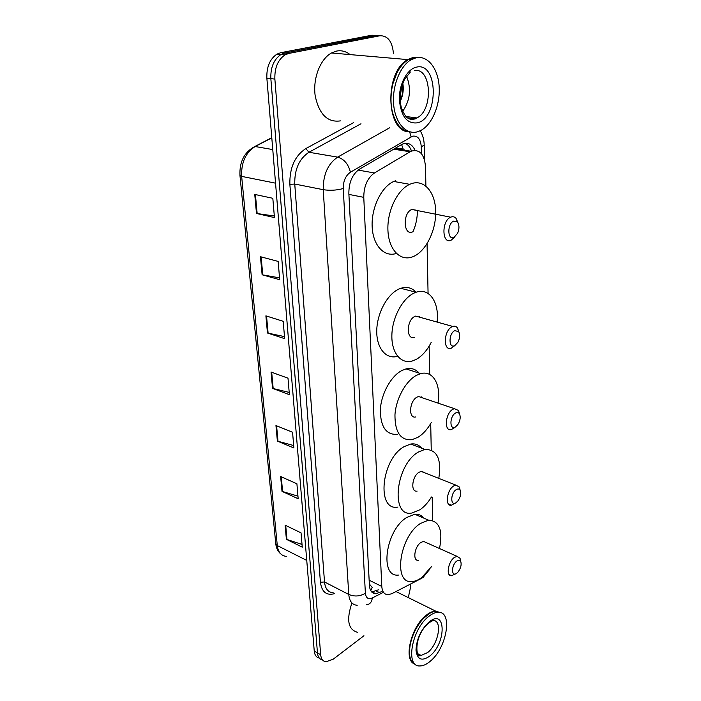 <?xml version="1.0" encoding="UTF-8"?>
<svg xmlns="http://www.w3.org/2000/svg" width="701" height="701" viewBox="0 0 701 701"><rect width="100%" height="100%" fill="white"/><g stroke="black" fill="none" stroke-linecap="round" stroke-linejoin="round"><path stroke-width="1.05" d="M425.893 186.045L425.507 166.689C424.333 154.01 419.513 148.857 411.031 151.232L374.457 172.972C367.403 178.045 363.837 186.168 363.775 197.34L381.8 586.457C382.22 591.819 384.323 594.571 388.109 594.72L391.885 593.659L421.336 578.465L423.185 577.291L429.695 569.326M417.41 210.738C417.367 218.055 415.903 225.047 413.012 231.724M421.467 396.941L421.397 397.476M422.922 471.58L422.834 472.088M369.348 583.986L372.231 587.482L370.733 590.636M401.585 144.546L403.233 149.094L395.671 148.077M404.915 150.277L404.477 149.909M432.675 520.519L432.202 497.289M431.246 449.998L430.703 423.544M429.713 374.492L429.135 346.128M428.074 293.456L427.067 243.703M363.933 635.746L333.168 659.229L326.018 661.814C322.898 661.35 321.119 658.993 320.672 654.752L274.871 79.09C274.512 67.866 277.885 59.787 285.009 54.88L288.786 53.434L379.889 35.76C387.819 35.541 392.341 41.517 393.463 53.697M410.427 584.091L410.532 587.315L408.297 597.611M320.672 654.752L317.457 652.894C317.877 656.977 319.56 659.317 322.504 659.921C319.56 659.317 317.877 656.977 317.457 652.894L270.849 78.643C270.472 67.445 273.837 59.401 280.961 54.503L284.737 53.074L375.885 35.479L380.021 35.733M415.088 150.329C412.083 144.073 407.842 142.005 402.374 144.134L359.517 169.169C352.41 174.198 348.853 182.278 348.853 193.415L369.427 585.528C369.874 590.829 371.994 593.572 375.789 593.747L381.843 591.591M405.239 143.302C408.017 144.599 410.111 147.166 411.505 151.022M378.365 589.856L371.67 591.959M319.297 658.073C316.361 657.459 314.679 655.12 314.25 651.054L317.457 652.894L270.849 78.643C270.472 67.445 273.837 59.401 280.961 54.503L284.737 53.074L375.885 35.479L379.889 35.76M314.25 651.054L266.862 78.188C266.468 67.033 269.824 59.015 276.939 54.135L280.715 52.706L371.907 35.199L375.885 35.479M260.457 256.715L278.148 261.412L279.69 279.708L262.121 274.774L260.457 256.715M254.743 194.422L272.82 198.287L274.45 217.582L256.487 213.454L254.743 194.422M275.957 425.551L292.562 432.263L293.885 447.974L277.386 441.104L275.957 425.551M280.637 476.531L296.909 483.769L298.17 498.753L282.004 491.357L280.637 476.531M285.105 525.154L301.053 532.874L302.262 547.166L286.402 539.314L285.105 525.154M265.889 315.853L283.195 321.295L284.667 338.662L267.467 333.01L265.889 315.853M271.05 372.056L287.997 378.172L289.39 394.681L272.549 388.38L271.05 372.056M289.198 392.42L272.549 388.38M284.492 336.603L267.467 333.01M302.026 544.432L286.402 539.314M297.951 496.15L282.004 491.357M293.684 445.538L277.386 441.104M274.31 215.996L256.487 213.454M279.533 277.868L262.121 274.774M414.344 663.9C403.049 659.737 411.329 626.046 426.48 615.04C429.748 612.481 432.789 611.167 435.593 611.088L440.228 612.56M409.664 655.198C408.876 642.466 413.38 630.278 423.176 618.641L429.871 613.252M436.381 611.482L439.562 612.411M415.597 664.478C412.924 663.514 411.093 661.183 410.103 657.485C407.228 647.522 413.739 628.42 423.36 618.554L426.927 615.259C430.195 612.709 433.236 611.386 436.04 611.316L440.473 612.621M428.942 616.275C432.21 613.708 435.242 612.385 438.046 612.306C453.188 610.983 446.852 648.294 429.985 661.464C426.331 664.504 422.931 666.003 419.776 665.95C405.012 666.949 411.881 628.674 428.942 616.275M357.545 632.293C348.082 629.691 346.206 619.921 351.928 602.991M456.754 561.098C458.612 559.81 459.961 559.985 460.794 561.624C461.679 564.927 460.732 568.406 457.937 572.077L456.859 573.094C451.216 577.782 451.058 565.146 456.754 561.098M455.098 573.953L451.672 575.731C445.801 576.774 447.921 561.878 454.309 557.497L456.973 556.314L460.04 558.276L460.566 560.598M426.226 542.592L423.527 541.391L420.828 542.504C414.379 546.675 412.442 561.264 418.418 560.362M431.667 566.487L421.748 577.51C418.366 580.034 415.115 581.374 412.004 581.55C392.849 584.292 399.342 536.659 420.328 523.533L428.53 520.151C439.431 520.896 443.085 530.35 439.492 548.515M398.51 575.074C379.232 577.624 385.489 530.412 406.554 517.557L414.79 514.262C418.523 513.956 421.538 515.244 423.833 518.144M456.132 489.692C457.937 488.562 459.286 488.799 460.189 490.393C461.267 493.574 460.522 497.07 457.955 500.873L456.237 502.547C450.392 506.972 450.226 493.434 456.132 489.692M455.002 503.169L451.47 505.202C444.837 506.823 446.625 490.262 453.6 486.003L455.738 485.066L459.357 487.029L460.075 489.946M424.429 472.719L421.161 471.423L418.988 472.308C411.934 476.356 410.365 492.566 417.121 491.094M422.598 471.475L422.51 471.957M431.465 496.983C428.066 502.538 424.236 506.788 419.969 509.732L411.811 513.044C390.212 517.601 395.495 464.693 418.453 452.005L424.885 449.402C437.082 449.367 441.726 459.024 438.808 478.389M397.905 507.086C376.174 511.432 381.178 459.006 404.223 446.59L410.681 444.048C415.167 443.365 418.821 444.741 421.634 448.176M455.457 413.073C457.175 412.118 458.515 412.398 459.479 413.914C460.785 416.981 460.277 420.504 457.946 424.464L455.58 426.883C449.507 431.001 449.332 416.447 455.457 413.073M454.327 427.829L451.339 429.555C443.864 431.93 445.179 413.362 452.837 409.296L454.344 408.648L458.542 410.506L459.541 414.011M422.458 397.835L418.541 396.512L417.016 397.125C409.27 400.981 408.227 419.137 415.798 416.937M421.117 396.748L421.047 397.362M431.334 422.449C427.549 429.152 423.124 434.077 418.068 437.231L411.873 439.72C400.569 440.535 394.935 432.272 394.952 414.922C395.916 398.895 405.686 381.055 416.438 375.342L420.723 373.624C433.069 370.11 441.236 384.893 438.037 403.119M397.52 434.357C386.146 435.093 380.415 426.865 380.336 409.673C381.213 393.796 390.93 376.183 401.726 370.584L406.028 368.901C411.312 367.71 415.667 369.112 419.11 373.107M454.73 330.653L458.647 331.564C460.215 334.552 459.961 338.136 457.867 342.325L454.861 345.523C448.561 349.273 448.368 333.597 454.73 330.653M454.984 345.453L451.26 348.213C442.918 351.525 443.567 330.557 452.014 326.78L452.776 326.447C454.739 325.834 456.333 326.377 457.56 328.094L458.91 332.002M420.267 317.369L415.667 316.09L414.896 316.396C406.361 319.989 406.019 340.458 414.457 337.347M419.417 316.598L419.391 317.124M431.238 342.298C427.102 350.456 422.028 356.178 416.026 359.49L412.153 361.041C400.884 364.275 391.412 352.848 391.868 335.227C392.192 317.649 402.611 298.162 414.273 292.983L416.052 292.264C429.363 287.322 439.483 302.578 437.117 322.074M397.318 356.38C385.997 359.525 376.402 348.152 376.752 330.706C376.972 313.312 387.338 294.061 399.044 288.987L400.832 288.295C406.86 286.437 411.951 287.76 416.114 292.247M453.766 221.078L457.402 221.989C459.383 224.925 459.453 228.684 457.639 233.267L453.915 237.42C447.299 240.636 447.089 223.382 453.766 221.078M455.028 236.754L451.146 240.189C441.945 244.737 441.315 220.903 450.655 217.196L450.918 217.091C452.916 216.346 454.634 216.784 456.071 218.397L458.025 222.9M417.007 210.326L411.811 209.45C402.374 212.973 403.382 236.202 412.67 231.865M411.408 183.653C424.429 179.062 435.514 192.609 435.698 211.676C436.066 230.69 425.857 251.326 413.318 256.548L412.687 256.794C400.551 261.613 388.897 250.091 387.951 230.874C386.847 211.728 397.134 189.875 409.717 184.328L411.408 183.653M396.398 253.447C384.332 257.477 372.985 245.648 372.161 226.774C371.18 207.96 381.335 186.834 393.796 181.454L395.495 180.788M408.858 131.823C385.883 131.551 384.209 71.747 407.789 59.603L412.889 57.526L418.742 57.447M340.432 120.879C327.586 122.736 319.174 114.403 315.205 95.897C312.664 78.749 320.129 59.094 331.477 52.987L336.638 51.068C341.483 50.165 345.97 51.339 350.088 54.599M414.677 57.684L417.034 57.605M410.392 131.981C406.063 131.735 402.208 129.624 398.816 125.628C391.202 115.332 389.143 101.645 392.639 84.567C395.767 72.632 401.007 64.326 408.359 59.646L413.459 57.578L419.023 57.447M416.026 57.797C427.925 55.099 438.265 68.786 439.185 87.038C440.237 105.255 432.009 124.725 420.749 130.5L417.735 131.718C406.606 135.188 395.627 123.77 393.743 105.544C391.728 87.371 399.623 66.437 410.917 59.874L416.026 57.797M406.562 76.225C411.478 88.703 410.173 100.409 402.654 111.345M400.324 101.242C402.979 95.494 403.829 89.544 402.856 83.401M392.613 112.914C390.282 104.002 390.273 94.582 392.578 84.646L397.09 72.518M408.674 59.673L413.187 57.938M400.315 101.04C402.47 95.66 403.233 90.017 402.602 84.094M369.147 580.191L381.8 586.457M348.905 194.405L363.775 197.34M358.15 170.089L374.457 172.972M393.647 149.19L410.041 151.758M421.432 153.685L421.292 146.912C420.626 139.052 417.717 135.468 412.565 136.187L350.421 172.227C345.619 175.618 343.227 181.042 343.245 188.525L365.387 593.239C365.975 598.067 368.279 599.653 372.292 597.979L383.351 592.336M409.656 131.928L411.093 136.835M334.78 593.589C326.57 595.903 321.785 592.126 320.427 582.268L289.863 184.337C289.522 167.784 294.849 155.859 305.829 148.577L353.47 122.71M288.786 53.434L280.715 52.706M274.871 79.09L266.862 78.188M357.221 605.261C352.235 604.928 349.413 601.327 348.765 594.457L324.51 581.97C325.238 588.761 328.121 592.354 333.168 592.757M365.387 593.239C360.077 596.42 354.54 596.823 348.765 594.457L323.231 189.682C323.108 174.663 327.91 163.815 337.645 157.129L308.939 152.266C299.204 158.759 294.481 169.353 294.753 184.048L324.51 581.97L320.427 582.268M350.421 172.227C348.344 164.052 344.086 159.022 337.645 157.129L389.633 127.784M360.997 123.77L308.939 152.266L305.829 148.577M343.245 188.525C336.743 190.33 330.075 190.725 323.231 189.682L294.753 184.048L289.863 184.337M372.292 597.979C371.784 602.141 369.865 604.393 366.544 604.718M420.197 130.772C422.747 134.872 424.079 139.613 424.201 145.002L421.292 146.912M374.124 593.519L374.728 593.212M376.174 590.961L379.653 592.704M306.749 560.423L277.289 545.562L275.756 543.643L239.961 175.443L241.652 176.38L277.289 545.562C278.166 552.265 281.215 555.867 286.42 556.384M252.15 148.472L255.146 146.527C245.622 152.581 241.126 162.536 241.652 176.38L275.546 183.171M271.795 137.878L255.146 146.527L272.759 149.567M271.69 372.284L273.18 388.573M276.588 425.805L278.008 441.315M281.25 476.803L282.608 491.576M285.701 525.443L286.998 539.551M266.538 316.055L268.106 333.177M261.123 256.89L262.779 274.923M255.418 194.571L257.162 213.577M428.898 622.83L432.964 620.525C442.804 619.71 438.642 644.114 427.61 652.596L421.064 655.444L418.111 654.34M429.073 621.989C446.143 607.749 446.563 642.931 429.862 655.978C421.836 661.63 417.218 659.685 415.991 650.151C416.587 639.023 420.942 629.638 429.073 621.989M414.589 70.512C431.79 67.568 433.42 110.53 416.858 117.926L414.659 118.811L407.29 117.838M416.245 67.2C438.353 61.215 439.036 118.075 417.524 122.798C407.141 124.13 401.086 116.489 399.368 99.884C398.825 84.751 406.895 69.206 416.245 67.2M394.549 148.665L411.031 151.232M285.009 54.88L276.939 54.135M424.508 159.775L424.201 145.002M372.301 591.995L375.789 593.747M239.961 175.443C239.383 161.703 244.351 152.056 254.866 146.491L271.778 137.703M280.75 553.886C277.876 551.485 276.212 548.068 275.756 543.643M435.593 611.088L396.004 591.539M438.046 612.306L436.04 611.316M428.258 623.364C413.459 636.49 415.483 659.255 421.064 655.444L417.665 653.63M412.022 661.753L411.575 661.516M460.794 561.624L460.04 558.276M456.973 556.314L423.527 541.391M428.53 520.151L414.79 514.262M451.672 575.731L449.113 574.548M460.189 490.393L459.357 487.029M455.738 485.066L421.161 471.423M424.885 449.402L410.681 444.048M451.47 505.202L448.36 503.923M459.479 413.914L458.542 410.506M454.344 408.648L418.541 396.512M420.723 373.624L406.028 368.901M458.647 331.564L457.56 328.094M452.776 326.447L415.667 316.09M416.052 292.264L400.832 288.295M457.402 221.989L456.071 218.397M409.717 184.328L393.796 181.454M450.655 217.196L411.811 209.45M405.853 116.489L416.858 117.926L415.185 118.942L410.804 119.538L407.307 117.856C404.679 115.323 402.637 111.643 401.174 106.806C398.624 96.72 402.47 82.411 404.757 79.195L410.409 71.958M410.917 59.874L408.359 59.646M407.789 59.603L331.477 52.987"/></g></svg>

